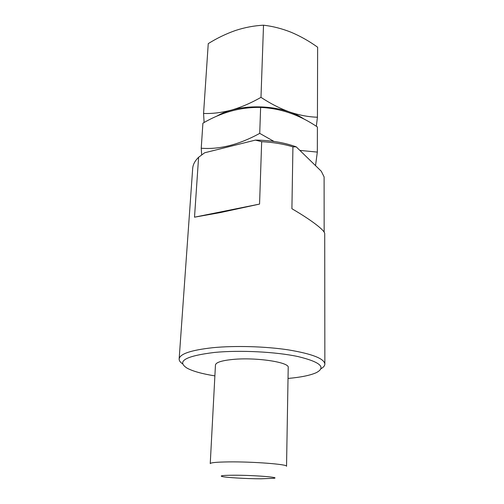 <?xml version="1.0" encoding="UTF-8"?>
<svg xmlns="http://www.w3.org/2000/svg" width="504" height="504" viewBox="0 0 504 504"><rect width="100%" height="100%" fill="white"/><g stroke="black" fill="none" stroke-linecap="round" stroke-linejoin="round"><path stroke-width="0.76" d="M288.023 378.447C300.812 377.301 310.218 375.379 316.254 372.683C326.384 367.378 320.33 362.004 298.084 356.58C275.934 351.805 240.005 349.984 214.647 352.416C185.396 356.013 176.224 361.267 187.129 368.178C192.956 371.284 202.211 373.855 214.887 375.889M182.681 363.901C180.237 362.275 179.059 360.631 179.147 358.961C179.859 353.871 191.054 350.123 212.732 347.71C235.003 345.517 265.406 346.38 288.389 349.883C312.077 353.852 324.236 358.577 324.859 364.052C324.828 365.721 323.536 367.284 320.991 368.733M234.108 475.222C223.675 475.272 219.587 475.681 221.848 476.45C225.471 477.553 246.412 478.781 261.022 478.8L274.069 478.277C280.583 477.294 253.562 475.165 234.108 475.222M210.244 463.611C210.622 462.634 216.689 462.061 228.457 461.903C252.756 461.563 288.149 464.329 286.537 466.276L288.212 367.523C289.781 362.307 256.196 357.141 232.999 359.428C221.76 360.536 215.914 362.389 215.46 364.984L210.244 463.611M324.859 364.052L324.715 233.793C325.3 230.756 311.768 220.286 291.911 208.732L292.925 146.84C283.355 143.974 272.941 142.254 261.671 141.674L259.56 204.082L220.122 212.625L194.512 217.18L198.595 157.28C194.928 160.858 192.95 164.6 192.679 168.506L179.147 358.961M261.671 141.674L255.383 140.106C270.535 140.251 284.155 142.506 296.232 146.859L321.281 171.228L324.104 176.917L324.148 232.193M255.383 140.106L204.674 152.769L198.595 157.28M259.56 204.082L194.512 217.18M296.232 146.859L292.925 146.84M317.432 117.224L317.633 47.212C309.179 41.145 300.371 36.175 291.211 32.294C282.019 28.627 272.79 26.265 263.516 25.2C254.167 25.672 244.837 27.43 235.519 30.473C226.082 33.787 216.991 38.172 208.253 43.627L203.566 113.457C212.279 113.791 221.558 112.669 231.418 110.093C241.177 107.283 251.036 103.037 260.984 97.354C270.522 103.66 280.104 108.549 289.737 112.02C299.382 115.24 308.612 116.972 317.432 117.224L316.336 126.296M204.114 122.522L203.566 113.457M263.516 25.2L260.984 97.354M304.177 119.183C300.226 116.405 295.413 114.017 289.737 112.02C272.632 105.928 248.819 105.141 231.418 110.093C225.685 111.693 220.777 113.747 216.695 116.235M259.724 133.377C238.991 144.698 219.492 149.65 201.228 148.233L202.91 123.197C221.558 112.253 240.799 106.999 260.631 107.434L259.724 133.377L273.974 141.435M299.867 150.4L317.331 152.095L317.407 126.989C299.452 114.824 280.526 108.303 260.631 107.434M201.228 148.233L201.669 154.936M315.523 165.627L317.331 152.095"/></g></svg>
